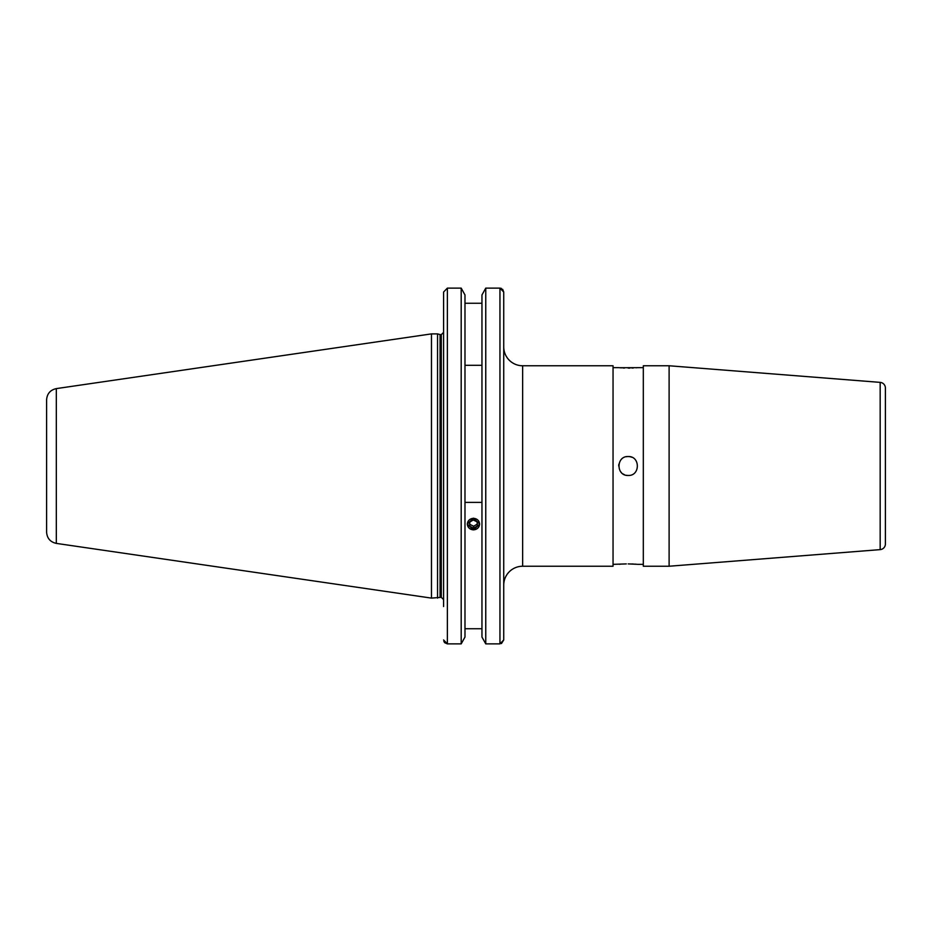<?xml version="1.0" encoding="UTF-8"?>
<svg xmlns="http://www.w3.org/2000/svg" width="932" height="932" viewBox="0 0 932 932"><rect width="100%" height="100%" fill="white"/><g stroke="black" fill="none" stroke-linecap="round" stroke-linejoin="round"><path stroke-width="1.4" d="M613.046 564.349L626.327 563.907M624.51 563.965L622.96 564.035M620.316 564.21L619.442 564.279M643.313 367.651L619.442 367.721M620.328 367.791L621.493 367.884M622.937 367.965L624.533 368.035M626.339 456.727A9.46 9.46 0 0 1 628.18 456.54C640.389 455.958 640.377 476.042 628.18 475.46A9.46 9.46 0 0 1 626.339 475.273M624.557 474.738A9.46 9.46 0 0 1 622.926 473.864M621.493 472.687A9.46 9.46 0 0 1 620.316 471.254M618.72 465.988A9.46 9.46 0 0 1 618.906 464.148M628.18 475.46C615.982 476.054 615.994 455.946 628.18 456.54A9.46 9.46 0 0 1 631.803 457.262M473.468 529.912L467.235 524.087L473.468 518.18L479.712 524.087L473.468 529.912M437.539 598.111L437.539 333.889L431.481 333.889L431.481 598.111L440.067 597.424L440.067 334.576L437.539 333.889M56.316 388.609L56.316 543.391C50.305 542.051 47.066 538.3 46.6 532.172L46.6 399.828C47.066 393.7 50.305 389.949 56.316 388.609L431.481 333.889M503.734 292.031L502.651 289.304M501.428 288.431L499.948 288.116L503.734 292.042L503.734 639.958L501.439 643.569M481.961 637.045L485.758 643.884L481.961 637.045L481.961 294.955L485.758 288.116L481.961 294.955M485.758 643.884L499.948 643.884L485.758 643.884L485.758 288.116L499.948 288.116L499.948 643.884L503.734 639.958L503.734 606.522M464.986 294.955L461.189 288.116L464.986 294.955L464.986 637.045L461.189 643.884L461.189 288.116L447.372 288.116L443.585 292.042L443.585 332.375L441.314 334.646L440.067 334.576M669.106 566.237L880.169 549.624A5.674 5.674 0 0 0 885.4 543.973L885.4 388.027A5.674 5.674 0 0 0 880.169 382.376L669.106 365.763L643.313 365.763L643.313 566.237L669.106 566.237L669.106 365.763M618.72 367.651L613.046 367.651M628.18 563.895L636.917 564.279M643.313 564.349L637.639 564.349M522.642 566.237L613.046 566.237L613.046 365.763L522.642 365.763A18.908 18.908 0 0 1 503.734 346.844L503.734 585.156A18.908 18.908 0 0 1 522.642 566.237L522.642 365.763M636.032 564.21L634.867 564.116M633.422 564.035L631.826 563.965M628.18 368.105L630.032 368.093M631.849 368.035L633.399 367.965M636.055 367.791L636.917 367.721M481.961 365.286L464.986 365.286M464.986 303.261L481.961 303.261M481.961 502.383L464.986 502.383M464.986 628.739L481.961 628.739M443.585 606.522L443.585 292.042M443.585 639.958L447.372 643.884L461.189 643.884L464.986 637.045M503.734 331.722L503.734 292.042M461.189 643.884L447.372 643.884L444.669 642.707L443.853 641.402M478.594 520.988A6.093 5.72 180 0 0 470.171 519.275A6.093 5.72 180 0 0 468.353 527.186A6.093 5.72 180 0 0 476.765 528.898A6.093 5.72 180 0 0 478.594 520.988M473.258 519.986L469.588 522.211L469.798 526.312L473.677 528.188L477.359 525.963L477.149 521.862L473.258 519.986M477.254 524.087L473.677 526.242L473.677 528.188M473.677 526.242L469.798 524.367L469.798 526.312M469.681 522.153L469.798 524.367M440.661 334.646L440.661 597.354L441.314 597.354L441.314 334.646M880.169 549.624L880.169 382.376M447.372 643.884L447.372 288.116M56.316 543.391L431.481 598.111M440.661 597.354L440.067 597.424M441.314 597.354L443.585 599.626"/></g></svg>
